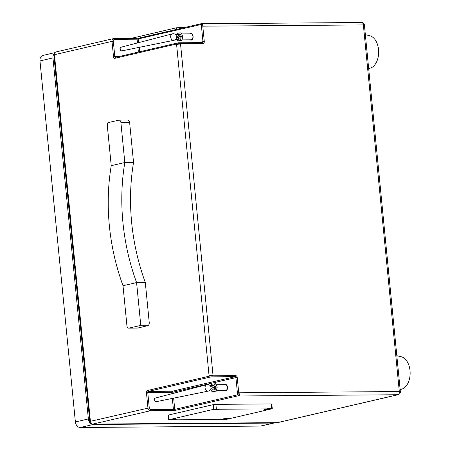 <?xml version="1.0" encoding="UTF-8"?>
<svg xmlns="http://www.w3.org/2000/svg" width="450" height="450" viewBox="0 0 450 450"><rect width="100%" height="100%" fill="white"/><g stroke="black" fill="none" stroke-linecap="round" stroke-linejoin="round"><path stroke-width="0.67" d="M131.051 38.413L176.321 27.793L184.888 27.461M365.349 34.689L369.681 35.702A16.459 10.451 89.5 0 1 378.546 49.59A16.459 10.451 89.5 0 1 369.939 68.237L368.668 68.552M396.827 355.714L401.158 356.726A16.459 10.451 89.5 0 1 410.023 370.614A16.459 10.451 89.5 0 1 401.417 389.261L400.146 389.582M127.569 120.077A2.824 1.789 89.5 0 1 127.817 120.043A2.824 1.789 89.5 0 1 129.611 122.456M128.728 328.14A2.824 1.789 -90.5 0 0 128.981 328.112L137.7 328.044A2.824 1.789 89.5 0 1 137.447 328.072L128.728 328.14A2.824 1.789 -90.5 0 1 126.934 325.733L123.008 285.722L136.586 282.572A188.106 143.888 -103 0 1 124.813 162.534L120.898 122.524L129.617 122.456L133.543 162.467A188.106 143.888 77 0 0 145.305 282.504M136.592 282.572L145.311 282.504L149.231 322.515A2.824 1.789 89.5 0 1 147.729 325.716L139.011 325.789A2.824 1.789 -90.5 0 0 140.507 322.582L136.586 282.572M137.7 328.044L147.729 325.716M128.981 328.112L139.011 325.789M123.013 285.716A188.106 143.888 -103 0 1 111.24 165.684L124.813 162.534L133.537 162.467L124.824 162.534M127.817 120.043L119.098 120.116A2.824 1.789 -90.5 0 1 120.892 122.524L120.898 122.524M119.098 120.116A2.824 1.789 -90.5 0 0 118.851 120.144L108.816 122.468A2.824 1.789 -90.5 0 0 107.319 125.674L111.234 165.684M265.556 409.652A3.527 0.383 174.4 0 0 269.297 409.337A3.527 0.383 174.4 0 0 271.277 408.791A3.527 0.383 174.4 0 0 269.983 408.623A3.527 0.383 174.4 0 0 266.243 408.938A3.527 0.383 174.4 0 0 264.257 409.483A3.527 0.383 174.4 0 0 265.556 409.652M170.747 419.912A3.527 0.383 174.4 0 0 174.487 419.597A3.527 0.383 174.4 0 0 176.473 419.057A3.527 0.383 174.4 0 0 175.174 418.888A3.527 0.383 174.4 0 0 171.433 419.203A3.527 0.383 174.4 0 0 169.453 419.743A3.527 0.383 174.4 0 0 170.747 419.912M213.238 410.062A3.527 0.383 174.4 0 0 216.979 409.748A3.527 0.383 174.4 0 0 218.964 409.207A3.527 0.383 174.4 0 0 217.665 409.039A3.527 0.383 174.4 0 0 213.93 409.354A3.527 0.383 174.4 0 0 211.944 409.894A3.527 0.383 174.4 0 0 213.238 410.062M223.065 419.501A3.527 0.383 174.4 0 0 226.8 419.186A3.527 0.383 174.4 0 0 228.786 418.641A3.527 0.383 174.4 0 0 227.492 418.472A3.527 0.383 174.4 0 0 223.751 418.787A3.527 0.383 174.4 0 0 221.766 419.332A3.527 0.383 174.4 0 0 223.065 419.501M213.727 409.303L168.458 419.867L224.37 419.524L227.002 419.237L271.856 408.842L213.727 409.303L213.272 404.646L168.418 415.046L168.874 419.698M271.581 408.577L271.125 403.926L215.904 404.364L216.36 409.016M213.272 404.646L215.904 404.364M271.125 403.926L271.817 404.016L272.273 408.668M168.458 419.867L167.996 415.215L168.418 415.046M215.123 409.202A6.098 2.301 81.9 0 0 215.567 409.494L215.933 409.472A6.098 5.608 -80.8 0 0 217.001 409.061A5.979 1.631 50.8 0 0 217.322 409.112A6.098 5.608 99.2 0 1 216.253 409.528L216.107 409.579A6.098 2.301 81.9 0 0 216.174 409.567A6.114 6.114 0 0 0 217.654 409.039M216.073 409.478A5.979 5.091 33.1 0 1 215.786 409.506A6.098 2.301 -98.1 0 1 215.347 409.691L214.982 409.708A6.098 5.608 99.2 0 1 214.942 409.708A6.098 5.608 99.2 0 1 213.891 409.613M215.314 409.348L214.982 409.708L214.931 409.219M213.846 409.607A5.979 2.278 -65.7 0 1 213.66 409.59A5.979 2.278 -65.7 0 1 213.542 409.556A6.098 5.608 -80.8 0 0 214.661 409.657L214.808 409.601A6.098 2.301 -98.1 0 1 214.346 409.292M214.661 409.657L214.774 409.241M172.631 419.051A6.098 2.301 81.9 0 0 173.076 419.344L173.441 419.321A6.098 5.608 -80.8 0 0 174.51 418.911A5.979 1.631 50.8 0 0 174.831 418.961A6.098 5.608 99.2 0 1 173.762 419.372L173.616 419.428A6.098 2.301 81.9 0 0 173.683 419.417A6.114 6.114 0 0 0 175.162 418.888M173.582 419.327A5.979 5.091 33.1 0 1 173.289 419.355A6.098 2.301 -98.1 0 1 172.856 419.535L172.485 419.558A6.098 5.608 99.2 0 1 172.451 419.558A6.098 5.608 99.2 0 1 171.399 419.462M172.822 419.197L172.485 419.558L172.44 419.068M171.354 419.456A5.979 2.278 -65.7 0 1 171.169 419.439A5.979 2.278 -65.7 0 1 171.051 419.406A6.098 5.608 -80.8 0 0 172.164 419.507L172.316 419.451A6.098 2.301 -98.1 0 1 171.855 419.141M172.164 419.507L172.282 419.091L172.339 419.468M56.002 51.936L113.546 38.599A2.824 2.16 -103 0 0 112.005 41.366L113.321 41.22L114.823 56.576L113.507 56.717L112.005 41.366L54.461 54.703A2.824 2.16 77 0 1 56.002 51.936A2.824 2.824 0 0 0 53.831 54.956A2.824 0.304 -5.6 0 1 54.461 54.703L90.411 421.324A2.824 2.16 77 0 0 92.863 424.097L277.425 422.64L397.817 394.734A2.824 2.16 77 0 0 398.183 394.689A2.824 2.824 0 0 0 400.354 391.669A2.824 0.304 -5.6 0 0 399.313 391.534A2.824 1.789 89.5 0 1 397.817 394.734L237.6 396L239.372 395.589L239.096 392.799L399.313 391.534L363.369 24.913L203.147 26.179L202.877 23.383L202.511 23.389L204.289 41.535L202.972 41.676L201.285 24.463L202.511 23.389L138.949 38.109A0.939 0.72 77 0 0 138.431 39.026L138.786 42.598M173.644 398.149L174.746 409.371L237.6 394.802L239.372 395.589M267.441 408.786A6.098 2.301 81.9 0 0 267.885 409.078L268.251 409.061A6.098 5.608 -80.8 0 0 269.319 408.645A5.979 1.631 50.8 0 0 269.64 408.701A6.098 5.608 99.2 0 1 268.571 409.112L268.419 409.168A6.098 2.301 81.9 0 0 268.493 409.157A6.114 6.114 0 0 0 269.972 408.623M266.164 409.196A5.979 2.278 -65.7 0 1 265.978 409.174A5.979 2.278 -65.7 0 1 265.854 409.14A6.098 5.608 -80.8 0 0 266.974 409.241L267.126 409.191A6.098 2.301 -98.1 0 1 266.664 408.881M266.974 409.241L267.086 408.825M268.099 409.089L268.099 409.095A6.098 2.301 -98.1 0 1 267.666 409.275L267.294 409.298A6.098 5.608 99.2 0 1 267.261 409.298A6.098 5.608 99.2 0 1 266.209 409.202M267.632 408.938L267.294 409.298L267.249 408.808M268.391 409.067A5.979 5.091 33.1 0 1 268.099 409.095M223.763 419.046A6.098 3.819 -90.6 0 0 224.224 419.124A6.098 3.819 -90.6 0 0 224.528 419.13L224.482 419.091A6.098 4.708 -103.2 0 1 223.526 418.843A5.979 2.919 -56 0 0 223.779 418.798A5.979 2.919 -56 0 0 223.892 418.764M224.083 418.742A6.098 4.708 76.8 0 0 224.994 418.973L225.388 418.928A6.098 3.819 -90.6 0 0 226.052 418.534M226.744 418.494A6.098 3.819 89.4 0 1 226.035 418.922L226.08 418.961A6.098 4.708 76.8 0 0 226.716 418.798A6.098 4.708 76.8 0 0 226.986 418.697M226.001 418.573L226.08 418.961M226.086 418.961A6.098 4.708 -103.2 0 1 225.568 419.079L225.174 419.124A6.098 3.819 89.4 0 1 224.584 419.079M147.442 390.499A1.879 1.193 -90.5 0 0 146.447 392.631L147.763 392.49A0.939 0.596 89.5 0 1 148.264 391.421A0.939 0.72 77 0 1 147.442 390.499L210.887 375.795L211.112 376.853L148.264 391.421L172.237 391.23L235.091 376.667A0.939 0.72 -103 0 1 235.912 377.589L173.059 392.158L173.177 393.401M171.883 393.739L171.743 392.299L173.059 392.158A0.939 0.72 -103 0 0 172.237 391.23A0.939 0.596 -90.5 0 0 171.743 392.299L147.763 392.49L149.271 407.841A1.879 1.44 77 0 0 149.754 409.072L149.895 409.236A1.879 1.44 77 0 0 150.902 409.691A0.939 0.596 89.5 0 1 150.407 410.76L92.863 424.097A2.824 1.789 89.5 0 1 92.61 424.125L277.172 422.668A2.824 2.824 0 0 0 277.785 422.595L398.183 394.689M224.572 390.628A3.291 2.093 -90.5 0 0 225.456 390.926A3.291 2.093 -90.5 0 0 227.492 387.152A3.291 2.093 -90.5 0 0 225.399 384.339A3.291 2.093 -90.5 0 0 224.522 384.654M225.945 384.452A3.291 2.093 -90.5 0 0 225.596 384.66M226.496 385.132L226.451 385.132A2.492 1.581 89.5 0 1 226.496 385.132A2.492 1.581 89.5 0 1 226.806 385.178M226.845 390.066A2.492 1.581 89.5 0 1 226.761 390.088A2.492 1.581 89.5 0 1 226.536 390.116A2.492 1.581 89.5 0 1 226.491 390.116L226.536 390.116M225.641 390.6A3.291 2.093 -90.5 0 0 225.996 390.808M114.075 38.554L136.434 38.379A0.939 0.596 89.5 0 1 136.519 38.368L113.546 38.599A2.824 2.16 -103 0 1 113.912 38.554A0.939 0.596 89.5 0 1 113.996 38.548A0.939 0.596 89.5 0 1 114.593 39.347A1.879 1.44 77 0 0 113.676 39.819L113.563 39.988A1.879 1.44 77 0 0 113.321 41.22M120.864 47.323A1.823 1.395 77 0 0 120.555 47.481A1.823 1.395 77 0 0 119.953 49.084A1.823 1.395 77 0 0 121.337 50.861A1.823 1.395 77 0 0 121.686 50.867M120.555 47.481A1.879 1.879 0 0 1 121.219 47.177A1.879 1.44 77 0 0 121.185 47.182A1.879 1.44 77 0 0 120.184 49.022A1.879 1.44 77 0 0 122.034 50.85A1.879 1.44 77 0 0 122.04 50.85L173.942 40.292A3.319 3.319 0 0 0 176.58 36.714A3.319 3.319 0 0 0 172.592 33.795M172.536 33.812A3.319 2.537 77 0 0 172.446 33.829A3.319 2.537 77 0 0 170.685 37.069A3.319 2.537 77 0 0 173.942 40.292M177.148 37.873A0.939 0.596 -90.5 0 0 177.232 37.879A0.939 0.596 -90.5 0 0 177.317 37.867A0.939 0.596 -90.5 0 0 177.823 36.866A0.939 0.596 -90.5 0 0 177.216 36A0.939 0.596 -90.5 0 0 177.131 36.011M176.186 38.644L176.602 39.465L178.307 39.066L178.931 36.546L177.851 34.414L176.147 34.813L176.046 35.207M177.851 34.414L179.303 34.402L180.382 36.534L179.758 39.054L176.602 39.465M176.917 39.459L177.683 40.967L180.405 40.331L181.406 36.298L179.674 32.889L176.951 33.519L176.664 34.689M179.674 32.889L181.131 32.878L182.857 36.287L181.862 40.32L177.683 40.967M180.405 40.331L181.862 40.32M181.406 36.298L182.857 36.287M190.744 33.874A2.987 1.896 89.5 0 1 191.008 33.846A2.987 1.896 89.5 0 1 192.921 36.608A2.987 1.896 89.5 0 1 191.323 39.786A2.987 1.896 89.5 0 1 191.053 39.814L181.969 39.887M192.448 39.262A2.492 1.581 89.5 0 1 192.364 39.285A2.492 1.581 89.5 0 1 192.139 39.313A2.492 1.581 89.5 0 1 192.094 39.313L192.139 39.313M178.307 39.066L179.758 39.054M178.931 36.546L180.382 36.534M192.099 34.329L192.054 34.329A2.492 1.581 89.5 0 1 192.099 34.329A2.492 1.581 89.5 0 1 192.414 34.374M191.244 39.803A3.291 2.093 -90.5 0 0 191.599 40.005M191.548 33.649A3.291 2.093 -90.5 0 0 191.199 33.857M190.176 39.825A3.291 2.093 -90.5 0 0 191.059 40.123A3.291 2.093 -90.5 0 0 193.095 36.349A3.291 2.093 -90.5 0 0 191.002 33.536A3.291 2.093 -90.5 0 0 190.125 33.851M178.363 42.801L202.337 42.609A0.939 0.596 89.5 0 1 202.421 42.604A0.939 0.596 89.5 0 1 203.018 43.408L178.312 43.599L178.341 42.789L115.386 57.381A0.939 0.72 77 0 0 114.874 58.303L178.312 43.599L178.363 44.066L176.591 44.477A2.824 0.304 174.4 0 1 180.54 44.049L178.363 44.066M180.54 44.049L213.019 375.311L209.07 375.739L176.591 44.477M175.562 410.299A0.939 0.72 77 0 1 174.746 409.371L173.43 409.517A0.939 0.596 89.5 0 1 172.929 410.58L175.562 410.299L239.006 395.589L237.229 377.449A1.879 1.44 77 0 0 235.592 375.598L210.887 375.795L210.842 375.328M225.135 384.677A2.987 1.896 89.5 0 1 225.405 384.649A2.987 1.896 89.5 0 1 227.317 387.405A2.987 1.896 89.5 0 1 225.714 390.589A2.987 1.896 89.5 0 1 225.45 390.617L216.366 390.69M211.314 390.262L212.079 391.77L216.259 391.123L217.254 387.084L215.528 383.681L211.348 384.322L211.056 385.493M212.079 391.77L214.802 391.134L215.803 387.101L214.071 383.692M210.583 389.447L210.999 390.268L214.155 389.858L214.779 387.338L213.699 385.206L210.544 385.611L210.442 386.01M210.999 390.268L212.704 389.869L213.328 387.349L212.248 385.217M213.328 387.349L214.779 387.338M212.704 389.869L214.155 389.858M214.802 391.134L216.259 391.123M215.803 387.101L217.254 387.084M211.545 388.676A0.939 0.596 -90.5 0 0 211.629 388.682A0.939 0.596 -90.5 0 0 211.714 388.671A0.939 0.596 -90.5 0 0 212.214 387.669A0.939 0.596 -90.5 0 0 211.612 386.803A0.939 0.596 -90.5 0 0 211.528 386.809M156.083 401.664A1.823 1.395 -103 0 1 155.734 401.659A1.823 1.395 -103 0 1 154.35 399.887A1.823 1.395 -103 0 1 154.952 398.284A1.879 1.879 0 0 1 155.616 397.98A1.879 1.44 77 0 0 155.582 397.986A1.879 1.44 77 0 0 154.581 399.825A1.879 1.44 77 0 0 156.426 401.653A1.879 1.44 77 0 0 156.437 401.647L208.339 391.095A3.319 3.319 0 0 0 210.977 387.517A3.319 3.319 0 0 0 206.989 384.598M206.933 384.609A3.319 2.537 77 0 0 206.843 384.632A3.319 2.537 77 0 0 205.082 387.872A3.319 2.537 77 0 0 208.339 391.095M154.952 398.284A1.823 1.395 -103 0 1 155.261 398.126M53.966 53.786A5.642 4.314 77 0 0 52.965 57.904L88.363 418.939A5.642 4.314 77 0 0 93.274 424.491L273.471 423.067A5.642 4.314 77 0 0 274.196 422.983A5.642 4.314 77 0 0 274.995 422.685M52.965 57.904L39.977 60.913A5.642 4.314 -103 0 1 43.059 55.384L54.636 52.701M93.274 424.491L80.28 427.5L260.488 426.077L273.471 423.067M80.28 427.5A5.642 4.314 -103 0 1 75.375 421.954L88.363 418.939M39.977 60.913L75.375 421.954M274.196 422.983L261.214 425.993A5.642 4.314 -103 0 1 260.488 426.077M176.479 29.407L176.321 27.793M178.954 27.506L179.083 28.806M400.354 391.669L364.404 25.048A2.824 0.304 174.4 0 0 363.369 24.913A2.824 1.789 89.5 0 0 361.575 22.5L202.911 23.754M361.322 22.528A2.824 1.789 89.5 0 1 361.575 22.5A2.824 2.824 0 0 1 364.404 25.048M277.172 422.668A2.824 1.789 89.5 0 0 277.425 422.64A2.824 2.16 77 0 0 277.785 422.595M149.271 407.841L90.411 421.324A2.824 0.304 174.4 0 0 89.781 421.582A2.824 2.824 0 0 0 92.61 424.125M172.929 410.58L150.407 410.76A2.824 2.16 -103 0 1 147.949 407.987L146.447 392.631M237.229 377.449L235.912 377.589L237.6 394.802M235.592 375.598A0.939 0.596 89.5 0 1 235.091 376.667L211.112 376.853M150.902 409.691L173.43 409.517L172.339 398.413M178.318 42.812L115.509 57.369A0.939 0.72 77 0 0 115.386 57.381A0.939 0.596 -90.5 0 1 114.823 56.576L119.014 56.542M138.381 52.054L137.942 47.61M137.486 42.936L137.115 39.172L114.593 39.347M202.241 23.451L139.067 38.093A0.939 0.72 77 0 0 138.949 38.109L136.519 38.368A0.939 0.596 89.5 0 1 137.115 39.172L201.285 24.463M138.853 38.137L136.597 38.374M203.018 43.408A1.879 1.44 77 0 0 204.289 41.535M198.855 42.632L202.972 41.676A0.939 0.72 -103 0 1 202.438 42.604M139.247 47.346L139.68 51.75M113.507 56.717A1.879 1.193 -90.5 0 0 114.874 58.303M214.942 409.708A6.114 6.114 0 0 0 215.224 409.697M213.193 409.478A6.114 6.114 0 0 0 213.66 409.59M214.791 409.236L214.83 409.618M172.451 419.558A6.114 6.114 0 0 0 172.732 419.546M170.702 419.321A6.114 6.114 0 0 0 171.169 419.439M89.781 421.582L53.831 54.956M267.109 408.825L267.148 409.207M267.261 409.298A6.114 6.114 0 0 0 267.542 409.286M265.511 409.061A6.114 6.114 0 0 0 265.978 409.174M226.716 418.798A6.114 6.114 0 0 0 227.475 418.472M225.939 418.618L225.973 418.961M223.02 418.911A6.114 6.114 0 0 0 224.224 419.124M121.337 50.861A1.879 1.879 0 0 0 122.046 50.844M176.49 37.884L177.232 37.879M191.008 33.846L181.659 33.919M176.434 36.006L177.216 36M121.185 47.182L172.446 33.829M178.341 42.789L202.461 42.598M225.405 384.649L216.056 384.722M210.887 388.688L211.629 388.682M155.734 401.659A1.879 1.879 0 0 0 156.442 401.647M210.831 386.809L211.612 386.803M155.582 397.986L206.843 384.632"/></g></svg>
